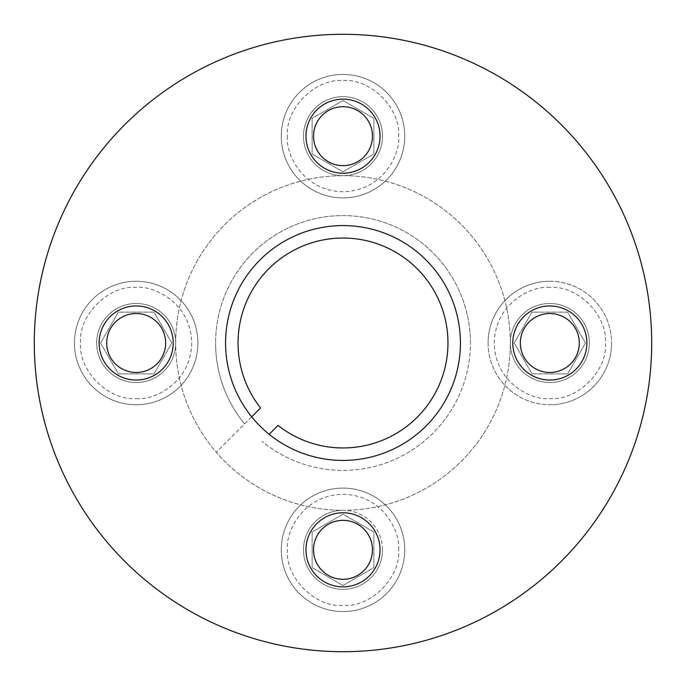 <?xml version="1.0" encoding="UTF-8"?>
<svg xmlns="http://www.w3.org/2000/svg" width="686" height="686" viewBox="0 0 686 686"><rect width="100%" height="100%" fill="white"/><g stroke="black" fill="none" stroke-linecap="round" stroke-linejoin="round"><path stroke-width="0.51" stroke-dasharray="3.43 2.57" d="M136.171 404.74A61.74 61.74 0 0 0 197.911 343A61.74 61.74 0 0 0 136.171 281.26A61.74 61.74 0 0 0 74.431 343A61.74 61.74 0 0 0 136.171 404.74A61.74 61.74 0 0 0 197.911 343A61.74 61.74 0 0 0 136.171 281.26A61.74 61.74 0 0 0 74.431 343A61.74 61.74 0 0 0 136.171 404.74A61.74 61.74 0 0 1 74.431 343M281.26 136.171A61.74 61.74 0 0 0 343 197.911A61.74 61.74 0 0 0 404.74 136.171A61.74 61.74 0 0 0 343 74.431A61.74 61.74 0 0 0 281.26 136.171A61.74 61.74 0 0 0 343 197.911A61.74 61.74 0 0 0 404.74 136.171A61.74 61.74 0 0 0 343 74.431A61.74 61.74 0 0 0 281.26 136.171M549.829 281.26A61.74 61.74 0 0 0 488.089 343A61.74 61.74 0 0 0 549.829 404.74A61.74 61.74 0 0 0 611.569 343A61.74 61.74 0 0 0 549.829 281.26M404.74 549.829A61.74 61.74 0 0 0 343 488.089A61.74 61.74 0 0 0 281.26 549.829A61.74 61.74 0 0 0 343 611.569A61.74 61.74 0 0 0 404.74 549.829A61.74 61.74 0 0 0 343 488.089A61.74 61.74 0 0 0 281.26 549.829A61.74 61.74 0 0 0 343 611.569A61.74 61.74 0 0 0 404.74 549.829A61.74 61.74 0 0 1 343 611.569A61.74 61.74 0 0 1 281.26 549.829M372.472 549.829A29.472 29.472 0 0 0 343 520.357A29.472 29.472 0 0 0 313.528 549.829A29.472 29.472 0 0 0 343 579.301A29.472 29.472 0 0 0 372.472 549.829M579.301 343A29.472 29.472 0 0 0 549.829 313.528A29.472 29.472 0 0 0 520.357 343A29.472 29.472 0 0 0 549.829 372.472A29.472 29.472 0 0 0 579.301 343M372.472 136.171A29.472 29.472 0 0 0 343 106.699A29.472 29.472 0 0 0 313.528 136.171A29.472 29.472 0 0 0 343 165.643A29.472 29.472 0 0 0 372.472 136.171M165.643 343A29.472 29.472 0 0 0 136.171 313.528A29.472 29.472 0 0 0 106.699 343A29.472 29.472 0 0 0 136.171 372.472A29.472 29.472 0 0 0 165.643 343M34.3 343A308.7 308.7 0 0 0 343 651.7A308.7 308.7 0 0 0 651.7 343A308.7 308.7 0 0 1 343 651.7A308.7 308.7 0 0 1 34.3 343A308.7 308.7 0 0 0 343 651.7A308.7 308.7 0 0 0 651.7 343A308.7 308.7 0 0 0 343 34.3A308.7 308.7 0 0 0 34.3 343A308.7 308.7 0 0 1 343 34.3A308.7 308.7 0 0 1 651.7 343A308.7 308.7 0 0 0 343 34.3A308.7 308.7 0 0 0 34.3 343M470.407 343A127.407 127.407 0 0 0 343 215.593A127.407 127.407 0 0 0 215.593 343A127.407 127.407 0 0 1 343 215.593A127.407 127.407 0 0 1 397.408 458.205A127.407 127.407 0 0 1 262.069 441.398A127.407 127.407 0 0 0 470.407 343M269.161 434.307L278.027 425.431A104.958 104.958 0 0 0 447.958 343A104.958 104.958 0 0 0 343 238.042A104.958 104.958 0 0 0 260.569 407.973L216.279 452.254A167.315 167.315 0 0 0 510.315 343A167.315 167.315 0 0 0 343 175.685A167.315 167.315 0 0 0 175.685 343A39.514 39.514 0 0 0 136.171 303.486A39.514 39.514 0 0 0 96.657 343A39.514 39.514 0 0 0 136.171 382.514A39.514 39.514 0 0 0 175.685 343A39.514 39.514 0 0 0 136.171 303.486A39.514 39.514 0 0 0 96.657 343A39.514 39.514 0 0 0 136.171 382.514A39.514 39.514 0 0 0 175.685 343A167.315 167.315 0 0 0 343 510.315A167.315 167.315 0 0 0 510.315 343A167.315 167.315 0 0 0 343 175.685A167.315 167.315 0 0 0 216.279 452.254L251.693 416.839M488.089 343A61.74 61.74 0 0 0 549.829 404.74A61.74 61.74 0 0 0 611.569 343A61.74 61.74 0 0 0 549.829 281.26A61.74 61.74 0 0 0 488.089 343M460.426 343A117.426 117.426 0 0 0 343 225.574A117.426 117.426 0 0 0 225.574 343A117.426 117.426 0 0 0 343 460.426A117.426 117.426 0 0 0 460.426 343M305.956 549.829A37.044 37.044 0 0 0 343 586.873A37.044 37.044 0 0 0 380.044 549.829A37.044 37.044 0 0 0 343 512.785A37.044 37.044 0 0 0 305.956 549.829A37.044 37.044 0 0 0 343 586.873A37.044 37.044 0 0 0 380.044 549.829A37.044 37.044 0 0 0 343 512.785A37.044 37.044 0 0 0 305.956 549.829M343 510.315A39.514 39.514 0 0 0 303.486 549.829A39.514 39.514 0 0 0 343 589.343A39.514 39.514 0 0 0 382.514 549.829A39.514 39.514 0 0 0 343 510.315M382.514 549.829A39.514 39.514 0 0 0 343 510.315A39.514 39.514 0 0 0 303.486 549.829A39.514 39.514 0 0 0 343 589.343A39.514 39.514 0 0 0 382.514 549.829M99.127 343A37.044 37.044 0 0 0 136.171 380.044A37.044 37.044 0 0 0 173.215 343A37.044 37.044 0 0 0 136.171 305.956A37.044 37.044 0 0 0 99.127 343A37.044 37.044 0 0 0 136.171 380.044A37.044 37.044 0 0 0 173.215 343A37.044 37.044 0 0 0 136.171 305.956A37.044 37.044 0 0 0 99.127 343M305.956 136.171A37.044 37.044 0 0 0 343 173.215A37.044 37.044 0 0 0 380.044 136.171A37.044 37.044 0 0 0 343 99.127A37.044 37.044 0 0 0 305.956 136.171A37.044 37.044 0 0 0 343 173.215A37.044 37.044 0 0 0 380.044 136.171A37.044 37.044 0 0 0 343 99.127A37.044 37.044 0 0 0 305.956 136.171M382.514 136.171A39.514 39.514 0 0 0 343 96.657A39.514 39.514 0 0 0 303.486 136.171A39.514 39.514 0 0 0 343 175.685A39.514 39.514 0 0 0 382.514 136.171A39.514 39.514 0 0 0 343 96.657A39.514 39.514 0 0 0 303.486 136.171A39.514 39.514 0 0 0 343 175.685A39.514 39.514 0 0 0 382.514 136.171M512.785 343A37.044 37.044 0 0 0 549.829 380.044A37.044 37.044 0 0 0 586.873 343A37.044 37.044 0 0 0 549.829 305.956A37.044 37.044 0 0 0 512.785 343A37.044 37.044 0 0 0 549.829 380.044A37.044 37.044 0 0 0 586.873 343A37.044 37.044 0 0 0 549.829 305.956A37.044 37.044 0 0 0 512.785 343M589.343 343A39.514 39.514 0 0 0 549.829 303.486A39.514 39.514 0 0 0 510.315 343A39.514 39.514 0 0 0 549.829 382.514A39.514 39.514 0 0 0 589.343 343A39.514 39.514 0 0 0 549.829 303.486A39.514 39.514 0 0 0 510.315 343A39.514 39.514 0 0 0 549.829 382.514A39.514 39.514 0 0 0 589.343 343M343 585.475L373.87 567.648L373.87 532.01L343 514.183L312.13 532.01L312.13 567.648L343 585.475L312.13 567.648L312.13 532.01L343 514.183L373.87 532.01L373.87 567.648L343 585.475M585.475 343L567.648 312.13L532.01 312.13L514.183 343L532.01 373.87L567.648 373.87L585.475 343L567.648 373.87L532.01 373.87L514.183 343L532.01 312.13L567.648 312.13L585.475 343M343 100.525L312.13 118.352L312.13 153.99L343 171.817L373.87 153.99L373.87 118.352L343 100.525L373.87 118.352L373.87 153.99L343 171.817L312.13 153.99L312.13 118.352L343 100.525M100.525 343L118.352 373.87L153.99 373.87L171.817 343L153.99 312.13L118.352 312.13L100.525 343L118.352 312.13L153.99 312.13L171.817 343L153.99 373.87L118.352 373.87L100.525 343M215.593 343A127.407 127.407 0 0 0 244.602 423.931A127.407 127.407 0 0 1 215.593 343M136.171 398.566C152.421 400.796 190.982 384.126 191.737 343C190.982 301.874 152.421 285.205 136.171 287.434C108.68 284.947 78.118 315.509 80.605 343C78.118 370.491 108.68 401.053 136.171 398.566M287.434 136.171C285.205 152.421 301.874 190.982 343 191.737C384.126 190.982 400.796 152.421 398.566 136.171C401.053 108.68 370.491 78.118 343 80.605C315.509 78.118 284.947 108.68 287.434 136.171M549.829 287.434C533.579 285.205 495.018 301.874 494.263 343C495.018 384.126 533.579 400.796 549.829 398.566C577.32 401.053 607.882 370.491 605.395 343C607.882 315.509 577.32 284.947 549.829 287.434M398.566 549.829C400.796 533.579 384.126 495.018 343 494.263C301.874 495.018 285.205 533.579 287.434 549.829C284.947 577.32 315.509 607.882 343 605.395C370.491 607.882 401.053 577.32 398.566 549.829M549.829 404.74A61.74 61.74 0 0 0 611.569 343"/><path stroke-width="1.03" d="M305.956 549.829A37.044 37.044 0 0 1 343 512.785A37.044 37.044 0 0 1 380.044 549.829A37.044 37.044 0 0 1 343 586.873A37.044 37.044 0 0 1 305.956 549.829M372.472 549.829A29.472 29.472 0 0 0 343 520.357A29.472 29.472 0 0 0 313.528 549.829A29.472 29.472 0 0 0 343 579.301A29.472 29.472 0 0 0 372.472 549.829M512.785 343A37.044 37.044 0 0 1 549.829 305.956A37.044 37.044 0 0 1 586.873 343A37.044 37.044 0 0 1 549.829 380.044A37.044 37.044 0 0 1 512.785 343M579.301 343A29.472 29.472 0 0 0 549.829 313.528A29.472 29.472 0 0 0 520.357 343A29.472 29.472 0 0 0 549.829 372.472A29.472 29.472 0 0 0 579.301 343M305.956 136.171A37.044 37.044 0 0 1 343 99.127A37.044 37.044 0 0 1 380.044 136.171A37.044 37.044 0 0 1 343 173.215A37.044 37.044 0 0 1 305.956 136.171M372.472 136.171A29.472 29.472 0 0 0 343 106.699A29.472 29.472 0 0 0 313.528 136.171A29.472 29.472 0 0 0 343 165.643A29.472 29.472 0 0 0 372.472 136.171M99.127 343A37.044 37.044 0 0 1 136.171 305.956A37.044 37.044 0 0 1 173.215 343A37.044 37.044 0 0 1 136.171 380.044A37.044 37.044 0 0 1 99.127 343M165.643 343A29.472 29.472 0 0 0 136.171 313.528A29.472 29.472 0 0 0 106.699 343A29.472 29.472 0 0 0 136.171 372.472A29.472 29.472 0 0 0 165.643 343M34.3 343A308.7 308.7 0 0 0 343 651.7A308.7 308.7 0 0 0 651.7 343A308.7 308.7 0 0 0 343 34.3A308.7 308.7 0 0 0 34.3 343M225.574 343A117.426 117.426 0 0 1 343 225.574A117.426 117.426 0 0 1 460.426 343A117.426 117.426 0 0 1 343 460.426A117.426 117.426 0 0 1 225.574 343M251.693 416.839L260.569 407.973A104.958 104.958 0 0 1 343 238.042A104.958 104.958 0 0 1 388.808 437.436A104.958 104.958 0 0 1 278.027 425.431L269.161 434.307"/></g></svg>
